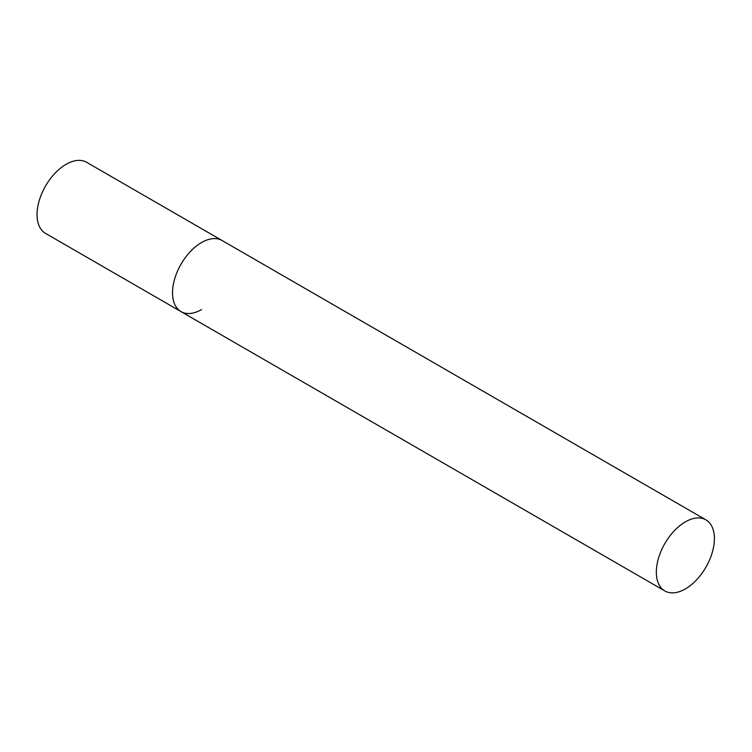 <?xml version="1.0" encoding="UTF-8"?>
<svg xmlns="http://www.w3.org/2000/svg" width="752" height="752" viewBox="0 0 752 752"><rect width="100%" height="100%" fill="white"/><g stroke="black" fill="none" stroke-linecap="round" stroke-linejoin="round"><path stroke-width="1.13" d="M201.545 309.58A41.05 23.707 -60 0 1 181.016 311.61A41.05 23.707 -60 0 1 174.727 278.71A41.05 23.707 -60 0 1 201.545 242.539A41.05 23.707 -60 0 1 222.066 240.508A41.05 23.707 120 0 0 190.435 251.506A41.05 23.707 120 0 0 172.518 292.819A41.05 23.707 120 0 0 181.016 311.61L45.543 233.402A41.05 23.707 -60 0 1 39.254 200.502A41.05 23.707 -60 0 1 66.073 164.321A41.05 23.707 -60 0 1 86.602 162.291L705.893 519.839A41.05 23.707 120 0 0 674.262 530.837A41.05 23.707 120 0 0 656.336 572.15A41.05 23.707 120 0 0 664.843 590.95A41.05 23.707 120 0 0 696.484 579.952A41.05 23.707 120 0 0 714.4 538.629A41.05 23.707 120 0 0 705.893 519.839M181.016 311.61L664.843 590.95"/></g></svg>
